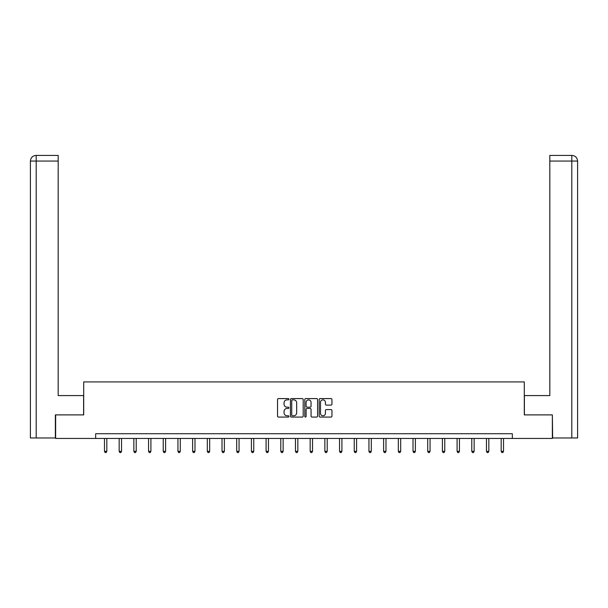 <?xml version="1.0" encoding="UTF-8"?>
<svg xmlns="http://www.w3.org/2000/svg" width="608" height="608" viewBox="0 0 608 608"><rect width="100%" height="100%" fill="white"/><g stroke="black" fill="none" stroke-linecap="round" stroke-linejoin="round"><path stroke-width="0.91" d="M288.929 399.228A0.646 0.646 0 0 0 288.283 398.582L278.464 398.582A0.927 0.927 0 0 0 277.537 399.509L277.537 416.146A0.927 0.927 0 0 0 278.464 417.073L288.283 417.073A0.646 0.646 0 0 0 288.929 416.427A0.646 0.646 0 0 0 288.283 415.781L287.014 415.781A2.956 2.956 0 0 1 284.058 412.817L284.058 411.434A2.956 2.956 0 0 1 287.014 408.477L288.283 408.477A0.646 0.646 0 0 0 288.929 407.824A0.646 0.646 0 0 0 288.283 407.178L287.014 407.178A2.956 2.956 0 0 1 284.058 404.221L284.058 402.838A2.956 2.956 0 0 1 287.014 399.874L288.283 399.874A0.646 0.646 0 0 0 288.929 399.228M331.018 405.103A0.927 0.927 0 0 0 331.945 404.176L331.945 399.509A0.927 0.927 0 0 0 331.018 398.582L320.112 398.582A0.927 0.927 0 0 0 319.185 399.509L319.185 416.146A0.927 0.927 0 0 0 320.112 417.073L331.018 417.073A0.927 0.927 0 0 0 331.945 416.146L331.945 410.506A0.927 0.927 0 0 0 331.018 409.587L326.352 409.587A0.927 0.927 0 0 0 325.424 410.506L325.424 413.303A2.47 2.47 0 0 1 322.954 415.781A2.47 2.47 0 0 1 320.477 413.303L320.477 402.352A2.47 2.47 0 0 1 322.954 399.874A2.47 2.47 0 0 1 325.424 402.352L325.424 404.176A0.927 0.927 0 0 0 326.352 405.103L331.018 405.103M58.186 155.42L36.054 155.42L58.186 155.42L58.186 161.067L36.191 161.067L36.191 437.965L55.358 437.965L55.358 414.892L83.706 414.892L83.706 381.923L524.294 381.923L524.294 414.892L552.36 414.892L552.36 438.436L512.331 438.436L512.331 433.724L95.669 433.724L95.669 438.436L512.331 438.436M55.64 414.892L55.64 438.436L95.669 438.436M303.194 399.509A0.927 0.927 0 0 0 302.267 398.582L291.361 398.582A0.927 0.927 0 0 0 290.434 399.509L290.434 416.146A0.927 0.927 0 0 0 291.361 417.073L302.267 417.073A0.927 0.927 0 0 0 303.194 416.146L303.194 399.509M305.733 398.582L316.639 398.582A0.927 0.927 0 0 1 317.566 399.509L317.566 416.146A0.927 0.927 0 0 1 316.639 417.073L311.972 417.073A0.927 0.927 0 0 1 311.053 416.146L311.053 409.397A0.927 0.927 0 0 0 310.126 408.477L307.025 408.477A0.927 0.927 0 0 0 306.105 409.397L306.105 416.427A0.646 0.646 0 0 1 305.459 417.073A0.646 0.646 0 0 1 304.806 416.427L304.806 399.509A0.927 0.927 0 0 1 305.733 398.582M292.372 399.874A0.646 0.646 0 0 0 291.726 400.52L291.726 415.127A0.646 0.646 0 0 0 292.372 415.781L293.717 415.781A2.956 2.956 0 0 0 296.674 412.817L296.674 402.838A2.956 2.956 0 0 0 293.717 399.874L292.372 399.874M311.053 402.397A2.47 2.47 0 0 0 308.575 399.92A2.47 2.47 0 0 0 306.105 402.397L306.105 406.258A0.927 0.927 0 0 0 307.025 407.178L310.126 407.178A0.927 0.927 0 0 0 311.053 406.258L311.053 402.397M104.477 438.436L104.477 451.356L106.826 451.356L106.826 438.436M106.826 451.356L106.126 452.58L105.184 452.58L104.477 451.356M83.615 414.892L83.615 395.58L58.186 395.58L58.186 161.067M36.191 437.965L30.4 437.965L30.4 161.067C30.742 157.639 32.619 155.754 36.047 155.42L36.054 155.42C32.612 155.754 30.734 157.639 30.4 161.067L30.4 381.459M36.191 155.42L37.46 155.42L36.191 155.42L36.191 161.067L30.4 161.067M524.385 414.892L524.385 395.58L549.814 395.58L549.814 155.42L571.946 155.42L549.814 155.42M577.6 381.459L577.6 161.067L577.6 437.965L552.642 437.965L552.36 414.892M571.809 155.42L570.54 155.42L571.809 155.42L571.809 161.067L549.814 161.067M571.809 437.965L571.809 161.067L577.6 161.067C577.258 157.639 575.381 155.754 571.953 155.42M119.168 438.436L119.168 451.356L121.524 451.356L121.524 438.436M121.524 451.356L120.817 452.58L119.875 452.58L119.168 451.356M133.859 438.436L133.859 451.356L136.215 451.356L136.215 438.436M136.215 451.356L135.508 452.58L134.566 452.58L133.859 451.356M148.55 438.436L148.55 451.356L150.906 451.356L150.906 438.436M150.906 451.356L150.199 452.58L149.256 452.58L148.55 451.356M163.248 438.436L163.248 451.356L165.596 451.356L165.596 438.436M165.596 451.356L164.89 452.58L163.947 452.58L163.248 451.356M177.939 438.436L177.939 451.356L180.295 451.356L180.295 438.436M180.295 451.356L179.588 452.58L178.646 452.58L177.939 451.356M192.63 438.436L192.63 451.356L194.986 451.356L194.986 438.436M194.986 451.356L194.279 452.58L193.336 452.58L192.63 451.356M207.32 438.436L207.32 451.356L209.676 451.356L209.676 438.436M209.676 451.356L208.97 452.58L208.027 452.58L207.32 451.356M222.011 438.436L222.011 451.356L224.367 451.356L224.367 438.436M224.367 451.356L223.66 452.58L222.718 452.58L222.011 451.356M236.71 438.436L236.71 451.356L239.058 451.356L239.058 438.436M239.058 451.356L238.351 452.58L237.416 452.58L236.71 451.356M251.4 438.436L251.4 451.356L253.756 451.356L253.756 438.436M253.756 451.356L253.05 452.58L252.107 452.58L251.4 451.356M266.091 438.436L266.091 451.356L268.447 451.356L268.447 438.436M268.447 451.356L267.74 452.58L266.798 452.58L266.091 451.356M280.782 438.436L280.782 451.356L283.138 451.356L283.138 438.436M283.138 451.356L282.431 452.58L281.489 452.58L280.782 451.356M295.473 438.436L295.473 451.356L297.829 451.356L297.829 438.436M297.829 451.356L297.122 452.58L296.18 452.58L295.473 451.356M310.171 438.436L310.171 451.356L312.527 451.356L312.527 438.436M312.527 451.356L311.82 452.58L310.878 452.58L310.171 451.356M324.862 438.436L324.862 451.356L327.218 451.356L327.218 438.436M327.218 451.356L326.511 452.58L325.569 452.58L324.862 451.356M339.553 438.436L339.553 451.356L341.909 451.356L341.909 438.436M341.909 451.356L341.202 452.58L340.26 452.58L339.553 451.356M354.244 438.436L354.244 451.356L356.6 451.356L356.6 438.436M356.6 451.356L355.893 452.58L354.95 452.58L354.244 451.356M368.942 438.436L368.942 451.356L371.29 451.356L371.29 438.436M371.29 451.356L370.584 452.58L369.649 452.58L368.942 451.356M383.633 438.436L383.633 451.356L385.989 451.356L385.989 438.436M385.989 451.356L385.282 452.58L384.34 452.58L383.633 451.356M398.324 438.436L398.324 451.356L400.68 451.356L400.68 438.436M400.68 451.356L399.973 452.58L399.03 452.58L398.324 451.356M413.014 438.436L413.014 451.356L415.37 451.356L415.37 438.436M415.37 451.356L414.664 452.58L413.721 452.58L413.014 451.356M427.705 438.436L427.705 451.356L430.061 451.356L430.061 438.436M430.061 451.356L429.354 452.58L428.412 452.58L427.705 451.356M442.404 438.436L442.404 451.356L444.752 451.356L444.752 438.436M444.752 451.356L444.053 452.58L443.11 452.58L442.404 451.356M457.094 438.436L457.094 451.356L459.45 451.356L459.45 438.436M459.45 451.356L458.744 452.58L457.801 452.58L457.094 451.356M471.785 438.436L471.785 451.356L474.141 451.356L474.141 438.436M474.141 451.356L473.434 452.58L472.492 452.58L471.785 451.356M486.476 438.436L486.476 451.356L488.832 451.356L488.832 438.436M488.832 451.356L488.125 452.58L487.183 452.58L486.476 451.356M501.174 438.436L501.174 451.356L503.523 451.356L503.523 438.436M503.523 451.356L502.816 452.58L501.874 452.58L501.174 451.356"/></g></svg>
